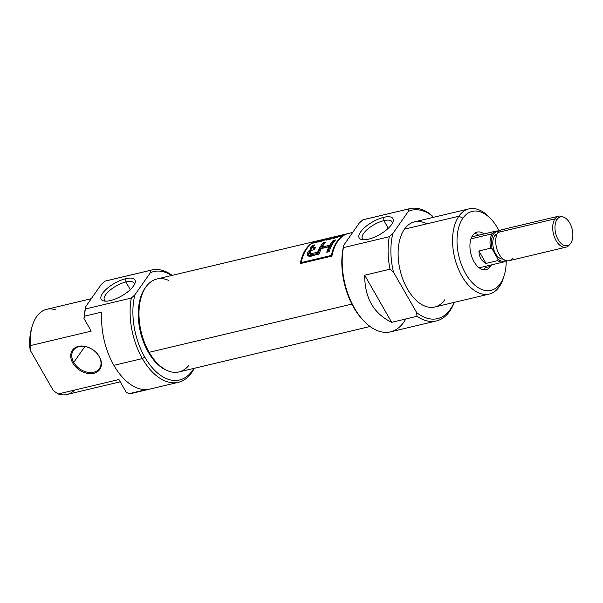 <?xml version="1.0" encoding="UTF-8"?>
<svg xmlns="http://www.w3.org/2000/svg" width="603" height="603" viewBox="0 0 603 603"><rect width="100%" height="100%" fill="white"/><g stroke="black" fill="none" stroke-linecap="round" stroke-linejoin="round"><path stroke-width="0.9" d="M383.719 217.336A19.454 7.251 150.2 0 1 391.543 224.587A19.454 7.251 150.2 0 1 368.418 239.203A19.454 7.251 150.2 0 1 360.594 231.951A19.454 7.251 150.2 0 1 383.719 217.336A19.454 7.251 -29.8 0 0 362.9 229.2A19.454 7.251 -29.8 0 0 362.049 239.647A19.454 7.251 -29.8 0 0 368.418 239.203A19.454 7.251 -29.8 0 0 392.975 221.942A19.454 7.251 -29.8 0 0 383.719 217.336L383.885 220.638A17.042 6.347 150.2 0 1 392.289 223.411A17.042 6.347 -29.8 0 0 391.973 221.738A17.042 6.347 -29.8 0 0 383.885 220.638A17.042 6.347 -29.8 0 0 367.898 228.944A17.042 6.347 -29.8 0 0 362.388 238.682A17.042 6.347 -29.8 0 0 363.669 239.806A17.042 6.347 -29.8 0 1 366.443 230.233A17.042 6.347 -29.8 0 1 383.885 220.638L388.272 228.296M409.708 208.653L363.813 219.575A57.707 33.233 76.6 0 0 362.848 219.831L408.744 208.909L408.329 211.389L392.87 233.482L389.289 236.715L343.386 247.629L343.808 245.15L359.267 223.057L362.848 219.831L408.744 208.909A57.707 33.233 -103.4 0 1 409.708 208.653A57.707 33.233 -103.4 0 1 429.14 213.296L432.637 216.266A55.717 32.08 76.6 0 0 408.329 211.389L392.87 233.482A55.717 32.08 76.6 0 0 393.51 272.164L416.658 312.58A55.717 32.08 76.6 0 0 450.343 309.286A55.717 32.08 76.6 0 0 454.082 302.42A55.717 32.08 -103.4 0 1 450.343 309.286L449.68 311.269A57.707 33.233 -103.4 0 1 436.414 320.939A57.707 33.233 -103.4 0 1 416.99 316.296L391.664 322.319C373.717 313.673 364.725 297.972 364.687 275.217L390.013 269.194A57.707 33.233 -103.4 0 1 389.289 236.715L343.386 247.629A57.707 33.233 76.6 0 0 363.873 320.984A57.707 33.233 76.6 0 0 390.518 331.854L436.414 320.939M454.255 302.374A57.707 33.233 -103.4 0 1 449.68 311.269A57.707 33.233 76.6 0 0 454.255 302.374M433.271 217.374L432.637 216.266A55.717 32.08 76.6 0 0 408.329 211.389L408.744 208.909A57.707 33.233 -103.4 0 1 429.14 213.296L433.271 217.374M468.961 208.879L414.517 221.829A43.778 25.205 76.6 0 0 404.455 229.163A43.778 25.205 76.6 0 0 403.181 280.071A43.778 25.205 76.6 0 0 434.771 307.01L489.221 294.06A43.778 25.205 -103.4 0 1 457.624 267.121A43.778 25.205 -103.4 0 1 458.898 216.221A43.778 25.205 -103.4 0 1 468.961 208.879A43.778 25.205 -103.4 0 1 489.176 217.133L490.97 219.025A40.597 23.374 76.6 0 0 462.9 218.18A40.597 23.374 76.6 0 0 465.659 273.679A40.597 23.374 76.6 0 0 500.347 283.561A40.597 23.374 76.6 0 0 504.304 275.096A40.597 23.374 76.6 0 0 506.226 260.639A40.597 23.374 76.6 0 1 500.347 283.561A40.597 23.374 -103.4 0 1 465.659 273.679A40.597 23.374 -103.4 0 1 462.9 218.18L458.898 216.221A43.778 25.205 76.6 0 0 461.875 276.068A43.778 25.205 76.6 0 0 499.284 286.726A43.778 25.205 -103.4 0 1 489.221 294.06M390.013 269.194L393.51 272.164L416.658 312.58L416.99 316.296L391.664 322.319C373.717 313.673 364.725 297.972 364.687 275.217L391.664 322.319L364.687 275.217L390.013 269.194A57.707 33.233 -103.4 0 1 389.289 236.715L392.87 233.482A55.717 32.08 76.6 0 0 393.51 272.164L390.013 269.194M462.9 218.18A40.597 23.374 76.6 0 1 499.194 231.07A40.597 23.374 76.6 0 0 490.97 219.025M490.525 266.413A19.304 11.118 -103.4 0 1 474.033 261.717A19.304 11.118 -103.4 0 1 472.722 235.328A19.304 11.118 -103.4 0 1 484.058 233.926A19.304 11.118 76.6 0 0 477.161 232.095A19.304 11.118 76.6 0 0 472.722 235.328A19.304 11.118 76.6 0 0 472.157 257.767A19.304 11.118 76.6 0 0 486.086 269.647A19.304 11.118 76.6 0 0 490.525 266.413A19.304 11.118 76.6 0 0 491.422 264.905A19.304 11.118 -103.4 0 1 490.525 266.413L485.144 267.694A19.304 11.118 76.6 0 0 486.041 266.179A19.304 11.118 76.6 0 1 485.144 267.694A19.304 11.118 76.6 0 1 483.259 269.699A19.304 11.118 76.6 0 0 485.144 267.694M478.676 235.208A19.304 11.118 76.6 0 0 474.606 233.323A19.304 11.118 76.6 0 1 478.676 235.208M363.873 320.984L362.75 319.794A55.717 32.08 -103.4 0 1 343.808 245.15L359.267 223.057L362.848 219.831A57.707 33.233 76.6 0 1 364.792 219.364M504.304 275.096L503.558 277.599A43.778 25.205 -103.4 0 1 499.284 286.726L500.347 283.561M99.058 356.388A15.919 11.585 35 0 0 79.053 346.582A15.919 11.585 35 0 0 73.732 362.411A15.919 11.585 -145 0 0 86.794 372.104A15.919 11.585 -145 0 0 99.435 368.531A15.919 11.585 -145 0 0 99.058 356.388A15.919 11.585 -145 0 0 85.995 346.702A15.919 11.585 -145 0 0 73.355 350.275A15.919 11.585 -145 0 0 73.732 362.411A15.919 11.585 -145 0 0 93.736 372.224A15.919 11.585 -145 0 0 99.058 356.388L99.374 356.69A16.718 12.166 -145 0 0 78.375 346.386A16.718 12.166 -145 0 0 72.79 363.014A16.718 12.166 -145 0 0 93.789 373.31A16.718 12.166 -145 0 0 99.374 356.69A16.718 12.166 35 0 1 93.789 373.31A16.718 12.166 35 0 1 72.79 363.014L73.732 362.411L84.887 346.476M136.037 392.003A57.707 33.233 76.6 0 1 128.854 393.714L146.265 389.576A57.707 33.233 -103.4 0 1 113.892 365.35A57.707 33.233 -103.4 0 1 101.869 312.053L84.458 316.198L101.869 312.053A57.707 33.233 76.6 0 0 113.892 365.35A57.707 33.233 76.6 0 0 146.265 389.576L128.854 393.714L126.163 392.154L118.934 379.528L126.163 392.154L128.854 393.714A57.707 33.233 76.6 0 0 132.532 393.209L178.428 382.294A57.707 33.233 -103.4 0 1 142.383 358.574A57.707 33.233 -103.4 0 1 131.303 298.063L85.4 308.985L131.303 298.063L134.884 294.829A55.717 32.08 76.6 0 0 144.75 357.082A55.717 32.08 76.6 0 0 193.789 368.41A55.717 32.08 -103.4 0 1 144.75 357.082L142.383 358.574A57.707 33.233 76.6 0 0 194.272 368.297A57.707 33.233 -103.4 0 1 178.428 382.294M106.806 280.719A57.707 33.233 76.6 0 0 104.862 281.179L101.281 284.412L85.822 306.497L85.4 308.985A57.707 33.233 76.6 0 0 84.458 316.198L83.983 318.512L91.219 331.137L83.983 318.512A55.717 32.08 -103.4 0 1 85.822 306.497A55.717 32.08 76.6 0 0 83.983 318.512L84.458 316.198A57.707 33.233 76.6 0 1 85.4 308.985L85.822 306.497L101.281 284.412L104.862 281.179L150.758 270.265A57.707 33.233 -103.4 0 1 151.722 270.008A57.707 33.233 -103.4 0 1 172.172 275.375A57.707 33.233 76.6 0 0 150.758 270.265L150.343 272.744L134.884 294.829L150.343 272.744A55.717 32.08 -103.4 0 1 171.689 275.488A55.717 32.08 76.6 0 0 150.343 272.744L150.758 270.265L104.862 281.179A57.707 33.233 76.6 0 1 105.827 280.923L151.722 270.008M91.219 331.137L30.436 345.587L91.219 331.137M31.989 327.06A40.597 23.374 76.6 0 0 30.15 350.109L30.436 345.587A43.778 25.205 76.6 0 1 32.351 325.771L31.605 328.273A40.597 23.374 -103.4 0 0 30.15 350.109L53.381 390.669L30.15 350.109L30.436 345.587A43.778 25.205 76.6 0 1 55.484 309.814M74.568 390.081A43.778 25.205 76.6 0 1 58.152 393.985L53.381 390.669L58.152 393.985L118.934 379.528L58.152 393.985A43.778 25.205 76.6 0 0 66.948 394.483L120.238 381.812M91.279 298.704L46.687 309.309A43.778 25.205 76.6 0 0 32.351 325.771M125.733 278.692A19.454 7.251 150.2 0 1 133.557 285.943A19.454 7.251 150.2 0 1 110.432 300.558A19.454 7.251 -29.8 0 0 134.989 283.289A19.454 7.251 -29.8 0 0 125.733 278.692A19.454 7.251 -29.8 0 0 104.914 290.548A19.454 7.251 -29.8 0 0 104.063 301.003A19.454 7.251 -29.8 0 0 110.432 300.558A19.454 7.251 150.2 0 1 102.608 293.307A19.454 7.251 150.2 0 1 125.733 278.692L125.899 281.985A17.042 6.347 -29.8 0 0 109.912 290.299A17.042 6.347 -29.8 0 0 104.402 300.038A17.042 6.347 -29.8 0 0 105.683 301.161A17.042 6.347 -29.8 0 1 108.457 291.588A17.042 6.347 -29.8 0 1 125.899 281.985L130.286 289.644M134.303 284.767A17.042 6.347 -29.8 0 0 133.987 283.093A17.042 6.347 -29.8 0 0 125.899 281.985A17.042 6.347 150.2 0 1 134.303 284.767M352.702 232.441L156.878 279.008A47.758 27.497 76.6 0 0 146.951 285.611A47.758 27.497 76.6 0 0 149.145 352.303A47.758 27.497 76.6 0 0 167.144 370.506A47.758 27.497 76.6 0 0 178.978 371.938L370.069 326.487M315.904 241.238A47.758 27.497 76.6 0 0 300.249 263.601L331.906 256.071A47.758 27.497 -103.4 0 1 347.554 233.708L315.904 241.238L347.554 233.708A47.758 27.497 76.6 0 0 331.906 256.071L300.249 263.601A47.758 27.497 -103.4 0 1 315.904 241.238L315.904 241.238M167.144 370.506L165.893 369.941A46.838 26.969 -103.4 0 1 148.24 352.092A46.838 26.969 -103.4 0 1 146.092 286.681L146.951 285.611M301.108 263.398A46.567 26.811 -103.4 0 1 301.236 262.802A46.567 26.811 76.6 0 0 301.108 263.398M331.756 256.109L331.364 255.416A47.758 27.497 -103.4 0 1 346.31 234.062L316.078 241.253A47.758 27.497 76.6 0 0 301.131 262.606L331.364 255.416A47.758 27.497 -103.4 0 1 346.31 234.062L316.078 241.253A47.758 27.497 76.6 0 0 301.131 262.606L331.364 255.416L331.756 256.109M324.015 239.587L320.932 240.318A47.758 27.497 -103.4 0 1 321.361 240.13L325.115 239.24A47.758 27.497 76.6 0 0 321.625 241.245L317.947 242.12A47.758 27.497 -103.4 0 1 318.324 241.848L321.339 241.132A47.758 27.497 -103.4 0 1 322.394 240.446L319.582 241.117A47.758 27.497 -103.4 0 1 319.989 240.876L322.801 240.205A47.758 27.497 -103.4 0 1 324.015 239.587L320.932 240.318A47.758 27.497 -103.4 0 1 321.361 240.13L325.115 239.24A47.758 27.497 76.6 0 0 321.625 241.245L317.947 242.12A47.758 27.497 -103.4 0 1 318.324 241.848L321.339 241.132A47.758 27.497 -103.4 0 1 322.394 240.446L319.582 241.117A47.758 27.497 -103.4 0 1 319.989 240.876L322.801 240.205A47.758 27.497 -103.4 0 1 324.015 239.587L324.015 239.587M331.703 238.23L329.359 238.788A47.758 27.497 -103.4 0 1 329.766 238.554L332.11 237.997A47.758 27.497 -103.4 0 1 333.753 237.183L334.424 237.024A47.758 27.497 76.6 0 0 330.934 239.029L327.587 239.828A47.758 27.497 -103.4 0 1 327.972 239.549L330.648 238.916A47.758 27.497 -103.4 0 1 331.703 238.23L329.359 238.788A47.758 27.497 -103.4 0 1 329.766 238.554L332.11 237.997A47.758 27.497 -103.4 0 1 333.753 237.183L334.424 237.024A47.758 27.497 76.6 0 0 330.934 239.029L327.587 239.828A47.758 27.497 -103.4 0 1 327.972 239.549L330.648 238.916A47.758 27.497 -103.4 0 1 331.703 238.23L331.703 238.23M339.165 236.331L341.78 235.713A47.758 27.497 -103.4 0 1 343.469 234.876L344.132 234.718A47.758 27.497 76.6 0 0 340.65 236.723L339.979 236.881A47.758 27.497 -103.4 0 1 341.373 235.946L338.758 236.572A47.758 27.497 76.6 0 0 337.363 237.499L336.7 237.665A47.758 27.497 -103.4 0 1 340.182 235.652L340.853 235.494A47.758 27.497 76.6 0 0 339.165 236.331L341.78 235.713A47.758 27.497 -103.4 0 1 343.469 234.876L344.132 234.718A47.758 27.497 76.6 0 0 340.65 236.723L339.979 236.881A47.758 27.497 -103.4 0 1 341.373 235.946L338.758 236.572A47.758 27.497 76.6 0 0 337.363 237.499L336.7 237.665A47.758 27.497 -103.4 0 1 340.182 235.652L340.853 235.494A47.758 27.497 76.6 0 0 339.165 236.331L339.165 236.331M323.155 242.888A47.758 27.497 76.6 0 0 317.57 252.333L309.836 253.818L310.937 250.742L314.442 249.318A47.758 27.497 -103.4 0 1 315.475 247.554L312.882 247.901L313.251 246.695A47.758 27.497 -103.4 0 1 314.728 244.893L312.384 245.451A47.758 27.497 76.6 0 0 310.892 247.26C309.919 248.451 309.942 249.152 310.96 249.363L307.417 255.438L312.791 255.566L319.115 254.059A47.758 27.497 -103.4 0 1 321.316 248.579L328.959 246.763A47.758 27.497 76.6 0 0 326.758 252.242L329.11 251.685A47.758 27.497 -103.4 0 1 335.502 239.956L333.15 240.514A47.758 27.497 76.6 0 0 329.781 245.225L322.13 247.049A47.758 27.497 -103.4 0 1 325.507 242.331L323.155 242.888L325.507 242.331A47.758 27.497 76.6 0 0 322.13 247.049L329.781 245.225A47.758 27.497 -103.4 0 1 333.15 240.514L335.502 239.956A47.758 27.497 76.6 0 0 329.11 251.685L326.758 252.242A47.758 27.497 -103.4 0 1 328.959 246.763L321.316 248.579A47.758 27.497 76.6 0 0 319.115 254.059L312.791 255.566C306.972 258.468 304.982 252.649 310.96 249.363L310.168 248.933L310.892 247.26A47.758 27.497 -103.4 0 1 312.384 245.451L314.728 244.893A47.758 27.497 76.6 0 0 313.251 246.695L312.882 247.901L315.475 247.554A47.758 27.497 76.6 0 0 314.442 249.318L310.937 250.742L309.836 253.818L317.57 252.333A47.758 27.497 -103.4 0 1 323.155 242.888L323.713 243.853L324.354 243.702L323.713 243.853A46.567 26.811 76.6 0 0 318.135 253.32L317.57 252.333L318.135 253.32A46.567 26.811 -103.4 0 1 323.713 243.853L323.155 242.888M310.259 249.235L311.495 250.298L310.96 249.363M338.946 235.946L333.534 238.411L335.162 236.851L339.647 235.781L334.296 238.23L333.534 238.411L335.162 236.851L338.946 235.946M322.695 240.989A47.758 27.497 -103.4 0 1 326.185 238.984L326.901 238.811L326.713 239.7A47.758 27.497 -103.4 0 1 329.464 238.2L330.135 238.042A47.758 27.497 76.6 0 0 326.653 240.054L325.937 240.22L326.05 239.195A47.758 27.497 76.6 0 0 323.366 240.831L322.695 240.989A47.758 27.497 -103.4 0 1 326.185 238.984L326.901 238.811L326.713 239.7A47.758 27.497 -103.4 0 1 329.464 238.2L330.135 238.042A47.758 27.497 76.6 0 0 326.653 240.054L325.937 240.22L326.05 239.195A47.758 27.497 76.6 0 0 323.366 240.831L322.695 240.989M317.389 241.479L318.158 241.298A47.758 27.497 -103.4 0 1 319.756 240.514L320.427 240.356A47.758 27.497 76.6 0 0 316.937 242.361L313.831 242.685L316.191 241.773L316.002 241.404L318.158 241.298A47.758 27.497 -103.4 0 1 319.756 240.514L320.427 240.356A47.758 27.497 76.6 0 0 316.937 242.361L313.552 243.024L316.191 241.773L316.002 241.404L317.389 241.479L316.696 241.411M301.523 263.3L301.131 262.606L301.523 263.3M309.708 253.682L310.764 254.903L318.135 253.32L310.764 254.903L310.213 254.195M307.779 255.823L311.389 250.366L307.779 255.823M327.738 252.009A46.567 26.811 -103.4 0 1 329.517 247.727L328.959 246.763L329.517 247.727A46.567 26.811 76.6 0 0 327.738 252.009M333.708 241.479L334.348 241.328L333.708 241.479L333.15 240.514L333.708 241.479A46.567 26.811 76.6 0 0 330.331 246.19A46.567 26.811 -103.4 0 1 333.708 241.479M322.68 248.014L330.331 246.19L329.781 245.225L330.331 246.19L322.68 248.014L322.13 247.049L322.68 248.014M312.761 247.803L313.545 248.888L314.736 248.783L313.914 247.878L314.464 248.843L313.349 248.813L313.349 248.383M312.934 246.416L313.575 246.265L312.934 246.416L312.384 245.451L312.934 246.416A46.567 26.811 76.6 0 0 311.442 248.225A46.567 26.811 -103.4 0 1 312.934 246.416M334.333 238.208L336.723 236.851L335.072 237.243L334.333 238.208M336.791 236.964L334.258 238.079L335.072 237.243L336.791 236.964M326.751 239.971L326.185 238.984L326.751 239.971M326.555 240.077L326.05 239.195L326.555 240.077M316.258 241.886L316.002 241.404L316.281 241.886M314.51 242.519L316.65 242.24A47.758 27.497 -103.4 0 1 317.751 241.532L314.351 242.7L317.751 241.532A47.758 27.497 76.6 0 0 316.65 242.24L315.06 242.625M557.112 219.402A14.774 8.502 76.6 0 1 569.737 222.997A14.774 8.502 76.6 0 1 570.74 243.19A14.774 8.502 -103.4 0 1 558.114 239.595A14.774 8.502 -103.4 0 1 557.112 219.402A14.774 8.502 76.6 0 0 557.933 239.27A14.774 8.502 76.6 0 0 570.415 243.627A14.774 8.502 76.6 0 0 570.74 243.19A14.774 8.502 76.6 0 0 572.104 228.936A14.774 8.502 76.6 0 0 564.167 217.366A14.774 8.502 76.6 0 0 557.112 219.402L555.001 218.851A15.919 9.166 -103.4 0 1 558.657 216.183A15.919 9.166 -103.4 0 1 562.607 216.665L564.167 217.366M570.415 243.627L569.338 244.961A15.919 9.166 -103.4 0 1 566.029 247.162A15.919 9.166 -103.4 0 1 554.534 237.363A15.919 9.166 -103.4 0 1 555.001 218.851A15.919 9.166 76.6 0 0 556.087 240.62A15.919 9.166 76.6 0 0 569.684 244.494M558.657 216.183L501.681 229.735A15.919 9.166 76.6 0 0 498.025 232.404A15.919 9.166 76.6 0 0 497.558 250.916A15.919 9.166 76.6 0 0 509.045 260.715L566.029 247.162M494.648 235.939A12.934 7.447 76.6 0 0 494.128 250.592A12.934 7.447 76.6 0 0 503.128 259.019A12.934 7.447 76.6 0 1 494.128 250.592A12.934 7.447 76.6 0 1 494.648 235.939A12.934 7.447 -103.4 0 1 497.158 233.911A12.934 7.447 76.6 0 0 494.648 235.939L496.54 235.487M492.327 233.76A15.919 9.166 -103.4 0 0 490.638 248.202L492.297 249.22L497.98 259.139L497.746 260.609A15.919 9.166 -103.4 0 0 506.007 260.579A15.919 9.166 -103.4 0 1 503.347 262.064A15.919 9.166 -103.4 0 1 497.746 260.609L486.033 263.398L478.925 250.984L486.033 263.398C481.42 261.024 479.053 256.886 478.925 250.984L490.638 248.202L492.297 249.22A15.233 8.766 76.6 0 1 498.824 231.424A15.233 8.766 76.6 0 0 492.297 249.22L497.98 259.139A15.233 8.766 76.6 0 0 505.736 260.488A15.233 8.766 76.6 0 1 497.98 259.139L497.746 260.609L486.033 263.398C481.42 261.024 479.053 256.886 478.925 250.984L490.638 248.202A15.919 9.166 -103.4 0 1 492.327 233.76A15.919 9.166 -103.4 0 1 495.983 231.092A15.919 9.166 -103.4 0 1 499.028 231.228A15.919 9.166 -103.4 0 0 492.327 233.76L471.003 238.833M490.081 218.12A43.778 25.205 -103.4 0 0 458.898 216.221L404.455 229.163A43.778 25.205 76.6 0 0 407.432 289.018A43.778 25.205 76.6 0 0 444.833 299.676M363.308 320.374A55.717 32.08 -103.4 0 1 343.808 245.15L343.386 247.629A57.707 33.233 76.6 0 0 362.328 319.289A57.707 33.233 76.6 0 0 405.774 318.964M449.68 311.269A57.707 33.233 -103.4 0 1 416.99 316.296L416.658 312.58A55.717 32.08 76.6 0 0 450.343 309.286M404.455 229.163A43.778 25.205 -103.4 0 1 426.803 223.849M503.92 276.302A43.778 25.205 -103.4 0 1 499.284 286.726M144.75 357.082A55.717 32.08 -103.4 0 1 134.884 294.829L131.303 298.063A57.707 33.233 -103.4 0 0 142.383 358.574L113.892 365.35M72.79 363.014A16.718 12.166 35 0 1 78.375 346.386A16.718 12.166 35 0 1 99.374 356.69M146.521 286.161A46.838 26.969 76.6 0 0 148.24 352.092L149.145 352.303A47.758 27.497 -103.4 0 1 140.861 298.289A47.758 27.497 -103.4 0 1 168.486 280.342M188.747 365.524A47.758 27.497 76.6 0 1 149.145 352.303L351.881 304.093M313.552 243.024L314.035 243.032L313.831 242.685M166.511 370.212A46.838 26.969 -103.4 0 1 148.24 352.092M311.442 248.225L310.892 247.26L311.442 248.225L310.726 249.906M313.04 254.534L312.475 253.546L313.04 254.534M563.398 217.072A15.919 9.166 -103.4 0 0 555.001 218.851L498.025 232.404A15.919 9.166 76.6 0 0 499.103 254.172A15.919 9.166 76.6 0 0 512.708 258.046M506.151 230.474A15.919 9.166 76.6 0 0 498.025 232.404M471.825 236.836L495.983 231.092M479.189 267.815L503.347 262.064"/></g></svg>
